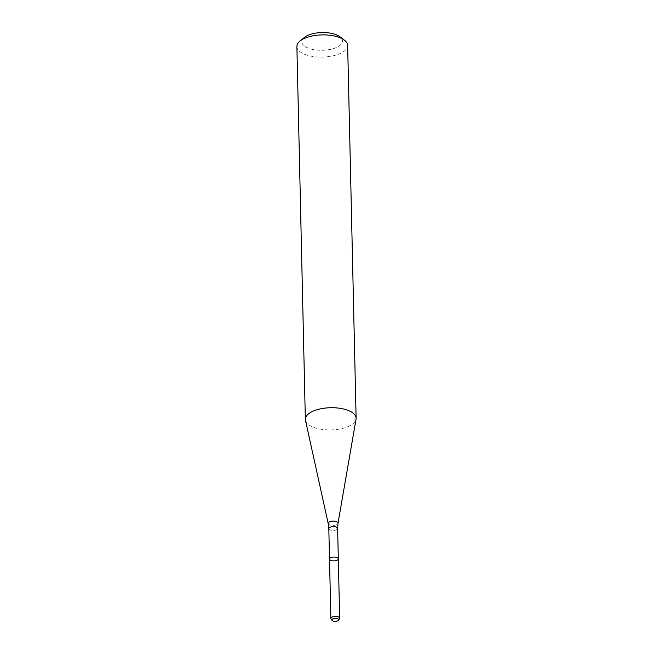 <?xml version="1.0" encoding="UTF-8"?>
<svg xmlns="http://www.w3.org/2000/svg" width="653" height="653" viewBox="0 0 653 653"><rect width="100%" height="100%" fill="white"/><g stroke="black" fill="none" stroke-linecap="round" stroke-linejoin="round"><path stroke-width="0.49" stroke-dasharray="3.27 2.45" d="M305.465 420.336A25.385 11.093 178.7 0 0 330.981 429.903A25.385 11.093 178.7 0 0 356.04 419.193M296.886 46.567A25.385 11.093 178.7 0 0 322.525 57.08A25.385 11.093 178.7 0 0 347.649 45.416M304.314 37.523A20.308 8.873 178.7 0 0 322.37 50.289A20.308 8.873 178.7 0 0 339.821 36.715M331.047 618.971A4.4 1.918 178.7 0 0 335.299 620.252A4.4 1.918 178.7 0 0 339.495 618.775M329.512 559.066A4.4 1.918 178.7 0 0 333.952 560.894A4.4 1.918 178.7 0 0 338.311 558.87M328.818 528.628A4.4 1.918 178.7 0 0 333.267 530.448A4.4 1.918 178.7 0 0 337.617 528.424M328.206 523.535A4.914 2.147 178.7 0 0 333.152 525.387A4.914 2.147 178.7 0 0 338.001 523.314"/><path stroke-width="0.98" d="M329.512 559.066L328.818 528.628A4.4 1.918 178.7 0 1 331.642 526.759A4.4 1.918 178.7 0 1 336.515 527.191A4.4 1.918 178.7 0 1 337.617 528.424L338.311 558.87A4.4 1.918 178.7 0 0 337.201 557.629A4.4 1.918 178.7 0 0 332.328 557.205A4.4 1.918 178.7 0 0 329.512 559.066A4.4 1.918 178.7 0 0 333.952 560.894A4.4 1.918 178.7 0 0 338.311 558.87A4.4 1.918 178.7 0 0 337.201 557.629A4.4 1.918 178.7 0 0 332.328 557.205A4.4 1.918 178.7 0 0 329.512 559.066L330.859 618.432A4.4 1.918 178.7 0 0 331.047 618.971L332.018 620.35A3.42 1.494 178.7 0 0 335.324 621.354A3.42 1.494 178.7 0 0 338.589 620.203A3.42 1.494 178.7 0 0 337.854 618.815A3.42 1.494 178.7 0 0 333.626 618.579A3.42 1.494 178.7 0 0 332.018 620.35M349.722 411.104A25.385 11.093 178.7 0 0 321.603 408.631A25.385 11.093 178.7 0 0 305.351 419.389A25.385 11.093 178.7 0 0 305.465 420.336L328.206 523.535A4.914 2.147 178.7 0 1 331.136 521.306A4.914 2.147 178.7 0 1 336.777 521.747A4.914 2.147 178.7 0 1 338.001 523.314L356.04 419.193A25.385 11.093 178.7 0 0 356.114 418.238A25.385 11.093 178.7 0 0 349.722 411.104M356.114 418.238L347.649 45.416A25.385 11.093 178.7 0 0 344.335 40.102A25.385 11.093 178.7 0 0 341.258 38.282A25.385 11.093 178.7 0 0 299.956 41.106A25.385 11.093 178.7 0 0 296.886 46.567L305.351 419.389M344.335 40.102L339.821 36.715A20.308 8.873 178.7 0 0 337.356 35.254A20.308 8.873 178.7 0 0 304.314 37.523L299.956 41.106M338.589 620.203L339.495 618.775A4.4 1.918 178.7 0 0 339.658 618.236A4.4 1.918 178.7 0 0 338.548 616.995A4.4 1.918 178.7 0 0 333.675 616.571A4.4 1.918 178.7 0 0 330.859 618.432M328.818 528.628L328.206 523.535M337.617 528.424L338.001 523.314M338.311 558.87L339.658 618.236"/></g></svg>
